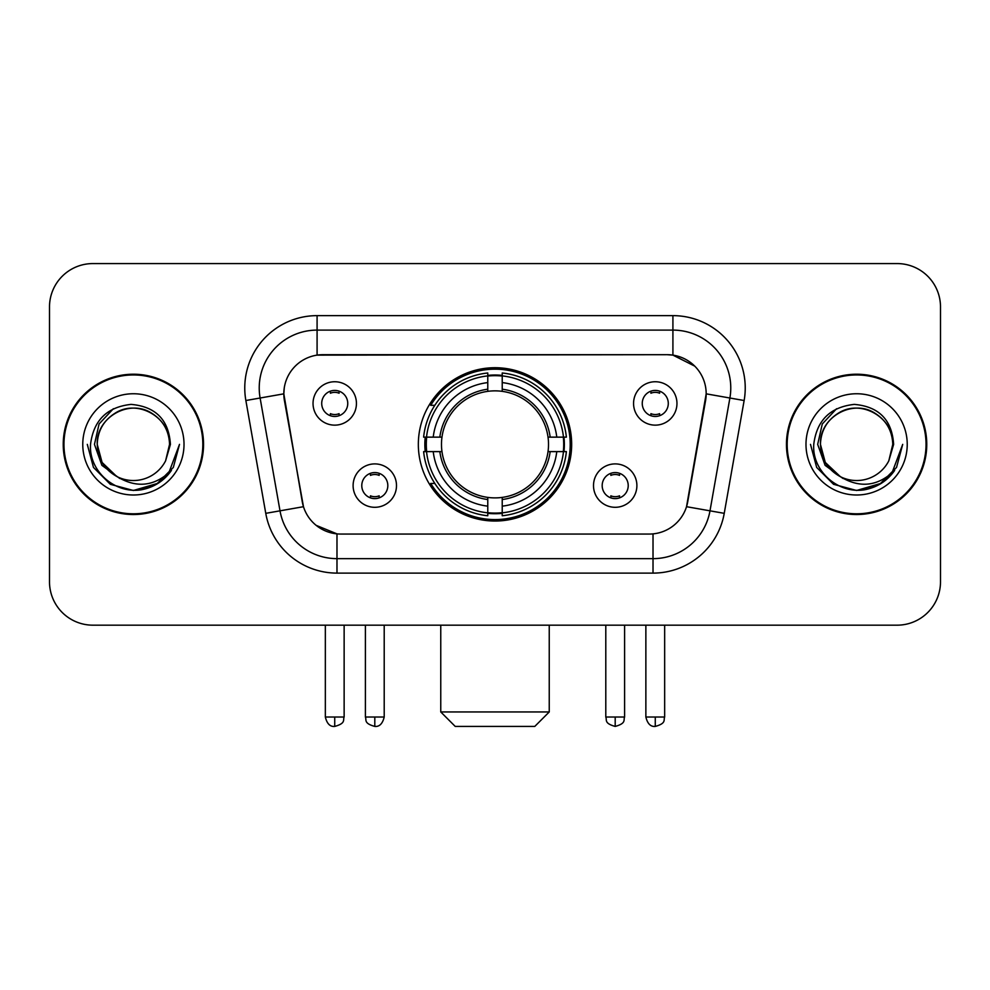 <?xml version="1.0" encoding="UTF-8"?>
<svg xmlns="http://www.w3.org/2000/svg" width="990" height="990" viewBox="0 0 990 990"><rect width="100%" height="100%" fill="white"/><g stroke="black" fill="none" stroke-linecap="round" stroke-linejoin="round"><path stroke-width="1.49" d="M418.337 444.374A76.663 76.663 0 0 0 495 521.037A76.663 76.663 0 0 0 571.663 444.374A76.663 76.663 0 0 0 495 367.711A76.663 76.663 0 0 0 418.337 444.374M636.892 485.595A21.693 21.693 0 0 1 615.198 507.301A21.693 21.693 0 0 1 593.505 485.595A21.693 21.693 0 0 1 615.198 463.902A21.693 21.693 0 0 1 636.892 485.595M602.18 485.595A13.018 13.018 0 0 0 615.198 498.614A13.018 13.018 0 0 0 628.217 485.595A13.018 13.018 0 0 0 615.198 472.577A13.018 13.018 0 0 0 602.18 485.595M396.495 485.595A21.693 21.693 0 0 1 374.802 507.301A21.693 21.693 0 0 1 353.108 485.595A21.693 21.693 0 0 1 374.802 463.902A21.693 21.693 0 0 1 396.495 485.595M361.783 485.595A13.018 13.018 0 0 0 374.802 498.614A13.018 13.018 0 0 0 387.82 485.595A13.018 13.018 0 0 0 374.802 472.577A13.018 13.018 0 0 0 361.783 485.595M676.962 403.437A21.693 21.693 0 0 1 655.269 425.143A21.693 21.693 0 0 1 633.563 403.437A21.693 21.693 0 0 1 655.269 381.744A21.693 21.693 0 0 1 676.962 403.437M642.25 403.437A13.018 13.018 0 0 0 655.269 416.456A13.018 13.018 0 0 0 668.287 403.437A13.018 13.018 0 0 0 655.269 390.419A13.018 13.018 0 0 0 642.25 403.437M356.437 403.437A21.693 21.693 0 0 1 334.731 425.143A21.693 21.693 0 0 1 313.038 403.437A21.693 21.693 0 0 1 334.731 381.744A21.693 21.693 0 0 1 356.437 403.437M321.713 403.437A13.018 13.018 0 0 0 334.731 416.456A13.018 13.018 0 0 0 347.75 403.437A13.018 13.018 0 0 0 334.731 390.419A13.018 13.018 0 0 0 321.713 403.437M265.765 513.34L245.867 400.517A72.32 72.32 0 0 1 317.085 315.637L672.915 315.637A72.32 72.32 0 0 1 744.134 400.517L724.235 513.34A72.32 72.32 0 0 1 653.016 573.111L336.984 573.111A72.32 72.32 0 0 1 265.765 513.34L303.472 506.694L284.415 400.529A39.056 39.056 0 0 1 322.876 354.692L667.124 354.692A39.056 39.056 0 0 1 705.585 400.529L687.728 501.782A39.056 39.056 0 0 1 649.267 534.056L340.733 534.056A39.056 39.056 0 0 1 302.272 501.782L283.821 393.834L260.11 398.017A57.853 57.853 0 0 1 317.085 330.103L672.915 330.103A57.853 57.853 0 0 1 729.89 398.017L709.991 510.828A57.853 57.853 0 0 1 653.016 558.645L336.984 558.645A57.853 57.853 0 0 1 280.009 510.828L260.11 398.017A57.853 57.853 0 0 1 259.231 387.969M425.217 451.613A70.154 70.154 0 0 1 425.217 437.147M63.236 444.374A70.154 70.154 0 0 0 133.39 514.528A70.154 70.154 0 0 0 203.544 444.374A70.154 70.154 0 0 0 133.39 374.22A70.154 70.154 0 0 0 63.236 444.374M786.456 444.374A70.154 70.154 0 0 0 856.61 514.528A70.154 70.154 0 0 0 926.764 444.374A70.154 70.154 0 0 0 856.61 374.22A70.154 70.154 0 0 0 786.456 444.374M317.085 315.637L317.085 355.125L667.124 354.692L672.915 355.125L694.732 366.127M283.821 393.748L284.254 387.969M649.267 534.056L340.733 534.056M336.984 573.111L336.984 533.87L316.132 525.343M729.89 398.017L706.179 393.834L686.528 506.694L709.991 510.828L729.89 398.017L744.134 400.517M687.728 501.782L687.493 503.007M302.507 503.007L302.272 501.782M940.5 306.962A43.387 43.387 0 0 0 897.113 263.575L92.887 263.575A43.387 43.387 0 0 0 49.5 306.962L49.5 581.786A43.387 43.387 0 0 0 92.887 625.173L897.113 625.173A43.387 43.387 0 0 0 940.5 581.786L940.5 306.962L940.5 581.786M49.5 306.962L49.5 581.786M897.113 263.575L92.887 263.575M92.887 625.173L897.113 625.173M202.826 444.374A69.424 69.424 0 0 0 133.39 374.95A69.424 69.424 0 0 0 63.966 444.374A69.424 69.424 0 0 0 133.39 513.798A69.424 69.424 0 0 0 202.826 444.374M158.289 483.182L133.39 490.483L110.335 484.308L93.468 467.429L87.293 444.374L93.468 467.429L110.335 484.308L133.39 490.483L156.445 484.308L173.324 467.429L179.499 444.374L168.102 474.717L161.655 480.806M119.827 478.517L101.896 465.337L94.458 444.374L99.074 423.98L113.343 408.734M116.672 476.438L102.081 462.454L97.23 444.374C97.725 430.737 103.752 420.305 115.31 413.053C137.845 398.624 170.787 417.644 169.55 444.374L165.59 460.833L170.429 444.374C168.783 419.847 155.665 406.519 131.064 404.39C107.056 407.014 93.543 420.342 90.535 444.374C88.654 471.215 115.137 494.196 141.409 489.778C154.044 487.34 164.055 480.893 171.443 470.399C154.762 486.437 136.669 488.528 117.167 476.685A36.16 36.16 0 0 0 165.59 460.833L169.55 444.374C170.787 417.644 137.845 398.624 115.31 413.053C103.752 420.305 97.725 430.737 97.23 444.374C96.005 417.644 128.935 398.624 151.47 413.053C163.041 420.305 169.067 430.737 169.55 444.374C170.787 417.644 137.845 398.624 115.31 413.053C103.752 420.305 97.725 430.737 97.23 444.374L102.081 462.454L116.672 476.438L102.081 462.454L97.23 444.374C97.874 458.939 104.519 469.718 117.167 476.685M82.764 444.374A50.626 50.626 0 0 0 133.39 495A50.626 50.626 0 0 0 184.016 444.374A50.626 50.626 0 0 0 133.39 393.748A50.626 50.626 0 0 0 82.764 444.374M171.443 470.399L158.499 483.046M158.19 483.244L141.595 489.741M179.499 444.374L173.324 467.429L156.445 484.308L133.39 490.483L110.335 484.308L93.468 467.429L87.293 444.374L93.468 467.429L110.335 484.308L133.39 490.483L156.445 484.308L173.324 467.429L179.499 444.374M926.034 444.374A69.424 69.424 0 0 0 856.61 374.95A69.424 69.424 0 0 0 787.174 444.374A69.424 69.424 0 0 0 856.61 513.798A69.424 69.424 0 0 0 926.034 444.374M881.409 483.244L856.61 490.483L833.555 484.308L816.676 467.429L810.501 444.374L816.676 467.429L833.555 484.308L856.61 490.483L879.665 484.308L896.532 467.429L902.707 444.374L891.322 474.717L884.862 480.806M843.047 478.517L825.103 465.337L817.678 444.374L822.282 423.98L836.562 408.734M892.77 444.374L888.81 460.833L893.636 444.374C891.99 419.847 878.873 406.519 854.283 404.39C830.264 407.014 816.762 420.342 813.755 444.374C811.874 471.215 838.357 494.196 864.616 489.778C877.251 487.34 887.263 480.893 894.663 470.399C877.969 486.437 859.877 488.528 840.374 476.685L825.289 462.454L820.45 444.374C820.933 430.737 826.959 420.305 838.53 413.053C861.065 398.624 893.995 417.644 892.77 444.374L888.81 460.833A36.16 36.16 0 0 1 840.374 476.685L825.289 462.454L820.45 444.374C820.933 430.737 826.959 420.305 838.53 413.053C861.065 398.624 893.995 417.644 892.77 444.374C892.275 430.737 886.248 420.305 874.69 413.053C852.155 398.624 819.213 417.644 820.45 444.374C820.933 430.737 826.959 420.305 838.53 413.053C861.065 398.624 893.995 417.644 892.77 444.374M840.374 476.685L825.289 462.454L820.45 444.374C821.094 458.939 827.739 469.718 840.374 476.685M805.984 444.374A50.626 50.626 0 0 0 856.61 495A50.626 50.626 0 0 0 907.236 444.374A50.626 50.626 0 0 0 856.61 393.748A50.626 50.626 0 0 0 805.984 444.374M894.663 470.399L881.706 483.046M902.707 444.374L896.532 467.429L879.665 484.308L856.61 490.483L833.555 484.308L816.676 467.429L810.501 444.374L816.676 467.429L833.555 484.308L856.61 490.483L879.665 484.308L896.532 467.429L902.707 444.374L896.532 467.429L879.665 484.308L856.61 490.483L833.555 484.308L816.676 467.429L810.501 444.374M534.773 726.425L455.227 726.425L440.76 711.959L549.24 711.959L534.773 726.425M502.227 512.845L502.227 515.753A71.738 71.738 0 0 0 566.379 451.613L563.471 451.613A68.855 68.855 0 0 1 502.227 512.845L502.227 506.15A62.197 62.197 0 0 0 556.776 451.613L548.027 451.613A53.522 53.522 0 0 0 502.227 391.347L502.227 375.903A68.855 68.855 0 0 1 563.471 437.147L566.379 437.147A71.738 71.738 0 0 0 502.227 372.995L502.227 375.903M426.529 451.613L423.621 451.613A71.738 71.738 0 0 0 487.773 515.753L487.773 512.845A68.855 68.855 0 0 1 426.529 451.613L433.224 451.613A62.197 62.197 0 0 0 487.773 506.15L487.773 497.401A53.522 53.522 0 0 0 548.027 451.613L550.168 451.613A55.638 55.638 0 0 1 502.227 499.542L502.227 506.15M487.773 375.903L487.773 372.995A71.738 71.738 0 0 0 423.621 437.147L426.529 437.147A68.855 68.855 0 0 1 487.773 375.903L487.773 382.598A62.197 62.197 0 0 0 433.224 437.147L441.973 437.147A53.522 53.522 0 0 0 487.773 497.401L487.773 499.542A55.638 55.638 0 0 1 439.832 451.613L433.224 451.613M426.678 451.613A68.706 68.706 0 0 1 426.678 437.147M502.227 376.052A68.706 68.706 0 0 0 487.773 376.052M563.322 437.147A68.706 68.706 0 0 1 563.322 451.613M563.471 437.147L556.776 437.147A62.197 62.197 0 0 0 502.227 382.598M556.776 451.613L563.471 451.613M487.773 506.15L487.773 512.845M548.027 437.147L556.776 437.147M502.227 497.487L502.227 499.542M487.773 497.401A53.522 53.522 0 0 1 441.973 451.613L439.832 451.613M502.227 512.696A68.706 68.706 0 0 1 487.773 512.696M433.224 437.147L426.529 437.147M487.773 391.26L487.773 382.598M502.227 391.347A53.522 53.522 0 0 0 441.973 437.147L439.832 437.147A55.638 55.638 0 0 1 487.773 389.206M502.227 391.26L502.227 389.206A55.638 55.638 0 0 1 550.168 437.147M434.82 405.318L430.724 405.318A75.215 75.215 0 0 1 570.215 444.374A75.215 75.215 0 0 1 430.724 483.429L434.82 483.429M330.4 415.713L330.4 413.659A11.1 11.1 0 0 0 339.075 413.659L339.075 415.713M339.075 391.174L339.075 393.228A11.1 11.1 0 0 0 330.4 393.228L330.4 391.174M650.925 415.713L650.925 413.659A11.1 11.1 0 0 0 659.6 413.659L659.6 415.713M659.6 391.174L659.6 393.228A11.1 11.1 0 0 0 650.925 393.228L650.925 391.174M370.458 497.871L370.458 495.817A11.1 11.1 0 0 0 379.145 495.817L379.145 497.871M379.145 473.319L379.145 475.386A11.1 11.1 0 0 0 370.458 475.386L370.458 473.319M610.855 497.871L610.855 495.817A11.1 11.1 0 0 0 619.542 495.817L619.542 497.871M619.542 473.319L619.542 475.386A11.1 11.1 0 0 0 610.855 475.386L610.855 473.319M672.915 315.637L672.915 355.125M653.016 533.87L653.016 573.111M245.867 400.517L260.11 398.017M709.991 510.828L724.235 513.34M502.227 497.401A53.522 53.522 0 0 0 548.027 451.613M487.773 513.352A69.35 69.35 0 0 0 502.227 513.352M563.978 451.613A69.35 69.35 0 0 0 563.978 437.147M502.227 375.396A69.35 69.35 0 0 0 487.773 375.396M334.731 717.032L325.339 717.032C326.972 723.727 330.103 726.87 334.731 726.425L334.731 717.032L344.136 717.032L344.136 625.173M655.269 717.032L645.864 717.032C647.51 723.727 650.64 726.87 655.269 726.425L655.269 717.032L664.661 717.032L664.661 625.173M374.802 717.032L365.397 717.032C366.733 719.94 363.392 723.257 374.802 726.425L374.802 717.032L384.207 717.032L384.207 625.173M615.198 717.032L605.793 717.032C607.13 719.94 603.789 723.257 615.198 726.425L615.198 717.032L624.603 717.032L624.603 625.173M549.24 625.173L549.24 711.959M440.76 625.173L440.76 711.959M325.339 717.032L325.339 625.173M344.136 717.032C342.812 719.94 346.141 723.257 334.731 726.425M645.864 717.032L645.864 625.173M664.661 717.032C663.337 719.94 666.678 723.257 655.269 726.425M365.397 717.032L365.397 625.173M384.207 717.032C382.561 723.727 379.43 726.87 374.802 726.425M605.793 717.032L605.793 625.173M624.603 717.032C623.267 719.94 626.608 723.257 615.198 726.425"/></g></svg>
